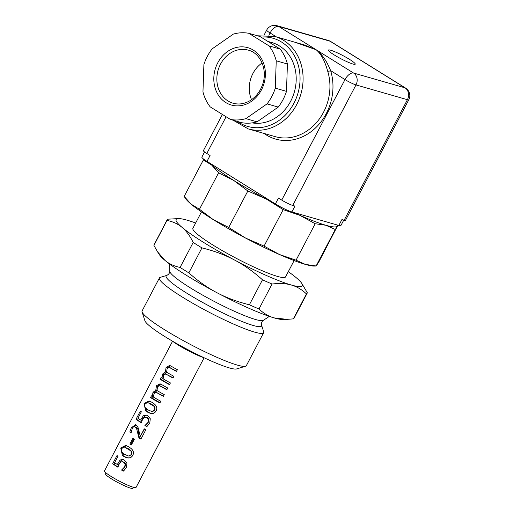 <?xml version="1.0" encoding="UTF-8"?>
<svg xmlns="http://www.w3.org/2000/svg" width="514" height="514" viewBox="0 0 514 514"><rect width="100%" height="100%" fill="white"/><g stroke="black" fill="none" stroke-linecap="round" stroke-linejoin="round"><path stroke-width="0.77" d="M166.992 368.898L167.448 367.863L170.301 365.711M163.555 375.445L163.966 374.494L166.587 372.354L166.581 371.236M169.665 384.446L161.499 379.679L162.405 377.944M173.147 377.816L166.298 374.314M176.63 371.185L169.787 367.69M170.976 366.077A17.81 2.191 27.7 0 0 177.375 369.675L176.463 371.41A17.81 2.191 -152.3 0 1 170.796 368.242L168.669 367.362L167.095 368.699L166.632 372.264L167.577 372.753A17.81 2.191 27.7 0 0 173.893 376.306L172.987 378.034A17.81 2.191 -152.3 0 1 167.32 374.873L165.18 373.986L163.613 375.323L163.144 378.805A17.81 2.191 27.7 0 0 170.417 382.936L169.504 384.665A17.81 2.191 -152.3 0 1 161.871 380.309A17.81 2.191 -152.3 0 1 160.162 379.223L161.075 377.488A17.81 2.191 27.7 0 0 161.955 378.06L162.61 374.019L165.392 371.982L166.086 367.388L169.639 365.467L170.976 366.077M166.587 372.354L165.392 371.982M163.118 378.426L161.955 378.06M161.499 379.679L160.162 379.223M166.774 374.365L165.18 373.986M170.256 367.741L168.669 367.362M157.374 387.222L157.83 386.187L160.676 384.035M153.93 393.769L154.348 392.812L156.969 390.679L156.963 389.561M160.047 402.764L151.874 398.003L152.786 396.268M163.529 396.14L156.674 392.632M167.011 389.509L160.162 386.008M161.357 384.401A17.81 2.191 27.7 0 0 167.757 387.999L166.844 389.734A17.81 2.191 -152.3 0 1 161.178 386.567L159.044 385.686L157.477 387.016L157.008 390.589L157.959 391.077A17.81 2.191 27.7 0 0 164.274 394.63L163.362 396.358A17.81 2.191 -152.3 0 1 157.695 393.197L155.556 392.31L153.994 393.647L153.525 397.129A17.81 2.191 27.7 0 0 160.792 401.254L159.886 402.989A17.81 2.191 -152.3 0 1 152.253 398.633A17.81 2.191 -152.3 0 1 150.544 397.547L151.457 395.812A17.81 2.191 27.7 0 0 152.33 396.378L152.986 392.336L155.774 390.306L156.468 385.712L160.021 383.791L161.357 384.401M156.969 390.679L155.774 390.306M153.5 396.75L152.33 396.378M151.874 398.003L150.544 397.547M157.149 392.69L155.556 392.31M160.638 386.065L159.044 385.686M129.091 455.969L131.597 454.331L131.565 451.337L124.799 447.206L123.823 447.013L121.645 448.651L121.4 451.652L124.459 454.318L128.596 456.008L129.509 455.969L131.276 454.472L131.07 451.376M131.565 451.337L128.442 448.812L124.799 447.206M123.392 447.051L126.579 445.715M132.805 455.288C131.038 458.539 127.928 458.841 123.476 456.181L122.409 455.475L120.726 447.983L125.782 445.4L128.436 446.711C132.985 449.281 134.437 452.14 132.805 455.288L132.927 455.044C131.173 458.295 128.346 458.758 124.459 456.419L121.362 451.562M118.014 466.911L112.669 463.769L116.993 455.532A17.81 2.191 27.7 0 0 117.995 456.246L114.596 462.722A17.81 2.191 27.7 0 0 117.314 464.502L118.464 464.849L121.67 460.184L123.379 459.644M114.288 464.425L115.027 463.018M117.314 464.502L119.762 460.512L120.604 459.889L122.852 459.497L124.388 460.114L126.932 463.217L126.444 467.393L123.688 470.92L122.004 470.008L125.037 466.673L125.557 463.924L124.099 462.047L121.098 461.829L119.12 464.187L117.918 467.213A17.81 2.191 -152.3 0 1 116.652 466.436A17.81 2.191 -152.3 0 1 112.669 463.769M123.668 470.94L123.456 471.113A17.81 2.191 -152.3 0 1 121.535 470.072L124.716 466.815L125.133 464.007L123.399 461.977L122.422 461.604M125.557 463.924L125.133 464.007M122.075 469.88L121.606 469.937M122.004 470.008L121.535 470.072M126.322 467.624L123.456 471.113M131.5 444.706L130.839 444.314L133.852 438.577M132.869 438.339A17.81 2.191 27.7 0 0 134.372 439.232L131.359 444.97A17.81 2.191 -152.3 0 1 129.856 444.077L132.869 438.339M130.839 444.314L129.856 444.077M131.134 432.55L129.798 432.017L131.327 427.796L135.555 424.699L137.97 427.192L140.316 436.38L144.556 428.888M134.07 426.684L136.332 425.123M141.074 438.911L139.384 437.999L138.587 432.679C138.144 429.537 137.476 427.77 136.583 427.378L135.266 426.928C134.18 426.273 133.184 426.806 132.271 428.522L131.07 432.904A17.81 2.191 -152.3 0 1 129.798 432.017M140.316 436.38L144.19 429.004A17.81 2.191 27.7 0 0 145.777 429.852L140.907 439.136A17.81 2.191 -152.3 0 1 138.979 438.095L136.57 428.496L135.266 426.928L136.583 427.378M139.384 437.999L138.979 438.095M141.363 422.437L136.017 419.302L140.341 411.059A17.81 2.191 27.7 0 0 141.344 411.778L137.945 418.248A17.81 2.191 27.7 0 0 140.663 420.034L141.813 420.375L145.019 415.71L146.728 415.171M137.636 419.957L138.375 418.544M140.663 420.034L143.11 416.038L143.952 415.421L146.201 415.023L147.736 415.646L150.281 418.743L149.792 422.919L147.036 426.453L145.353 425.541L148.385 422.206L148.906 419.456L147.447 417.574L144.447 417.355L142.468 419.713L141.266 422.739A17.81 2.191 -152.3 0 1 140.001 421.968A17.81 2.191 -152.3 0 1 136.017 419.302M147.017 426.466L146.805 426.639A17.81 2.191 -152.3 0 1 144.884 425.598L148.064 422.341L148.482 419.533L146.747 417.503L145.77 417.13M148.906 419.456L148.482 419.533M145.423 425.406L144.954 425.464M145.353 425.541L144.884 425.598M149.67 423.157L146.805 426.639M152.44 411.496L154.945 409.857L154.913 406.863L148.148 402.732L147.171 402.546L144.993 404.177L144.749 407.178L147.807 409.844L151.945 411.541L152.857 411.496L154.624 409.999L154.418 406.908M154.913 406.863L151.791 404.345L148.148 402.732M146.741 402.578L149.927 401.248M156.275 410.57C154.521 413.821 151.694 414.284 147.807 411.952L144.71 407.088M144.074 403.516L149.131 400.933L151.784 402.237C156.333 404.807 157.785 407.666 156.153 410.814L156.147 410.814C154.386 414.072 151.277 414.368 146.824 411.714L145.758 411.007L144.074 403.516L145.121 403.946M172.556 341.245L104.503 470.869A17.81 2.191 27.7 0 0 111.332 476.581A17.81 2.191 27.7 0 0 111.435 476.645A17.81 2.191 27.7 0 0 127.241 484.953A17.81 2.191 27.7 0 0 136.043 487.433L204.103 357.802M106.07 472.919L105.543 473.914A15.471 1.902 27.7 0 0 118.361 482.787A15.471 1.902 27.7 0 0 132.946 488.3L133.473 487.304M251.532 99.684A27.608 23.541 106 0 1 252.946 73.451A27.608 23.541 106 0 1 262.095 62.952M142.089 311.927L144.922 320.787A52.19 6.412 27.7 0 0 164.936 336.619A52.19 6.412 27.7 0 0 236.633 368.936L245.538 366.238A58.872 7.235 -152.3 0 1 164.666 329.789A58.872 7.235 -152.3 0 1 142.089 311.927A58.872 7.235 -152.3 0 1 142.102 310.925L159.404 277.965A58.872 7.235 -152.3 0 1 160.22 277.387L166.864 275.369A53.886 6.618 -152.3 0 0 186.768 293.173A53.886 6.618 -152.3 0 0 237.352 319.567A53.886 6.618 -152.3 0 0 261.555 325.086L263.669 331.697A58.872 7.235 -152.3 0 1 263.656 332.699A58.872 7.235 -152.3 0 1 234.365 324.424A58.872 7.235 -152.3 0 1 181.969 296.829A58.872 7.235 -152.3 0 1 159.404 277.965M263.656 332.699L246.354 365.653A58.872 7.235 -152.3 0 1 245.538 366.238M195.654 223.012A71.247 8.751 27.7 0 0 187.102 220.178A71.247 8.751 27.7 0 0 178.474 218.585A71.247 8.751 27.7 0 0 182.174 227.477A71.247 8.751 27.7 0 0 234.288 259.898A71.247 8.751 27.7 0 0 291.335 285.019A71.247 8.751 27.7 0 0 301.705 283.285L307.269 292.684A79.04 9.708 -152.3 0 1 307.121 293.295A79.04 9.708 -152.3 0 1 306.44 293.912C301.84 289.543 296.803 286.574 291.335 285.019C285.874 283.432 279.455 283.105 272.073 284.03A79.04 9.708 -152.3 0 1 262.487 279.809C253.318 271.591 243.919 264.954 234.288 259.898C224.676 254.815 213.895 250.813 201.944 247.896A79.04 9.708 -152.3 0 1 193.187 242.447C190.013 235.958 186.338 230.966 182.174 227.477C178.024 223.963 172.967 221.611 167.011 220.416A79.04 9.708 -152.3 0 1 167.159 219.806L154.052 244.767A79.04 9.708 27.7 0 0 153.911 245.377L157.522 251.783L164.917 260.341A71.247 8.751 -152.3 0 1 159.475 254.777L157.522 251.783M164.917 260.341C169.074 263.855 174.124 266.213 180.08 267.409A79.04 9.708 27.7 0 0 188.837 272.857C198.006 281.068 207.405 287.705 217.036 292.762A71.247 8.751 -152.3 0 1 164.917 260.341M217.036 292.762C226.648 297.85 237.436 301.853 249.38 304.77A79.04 9.708 27.7 0 0 258.966 308.991C263.573 313.36 268.61 316.328 274.078 317.883A71.247 8.751 -152.3 0 1 217.036 292.762M286.998 319.361L282.706 319.477A71.247 8.751 -152.3 0 1 274.078 317.883L286.998 319.361L293.34 318.873A79.04 9.708 27.7 0 0 294.021 318.256L307.121 293.295M301.705 283.285A71.247 8.751 27.7 0 0 296.257 277.721A71.247 8.751 27.7 0 0 288.303 271.655M167.159 219.806A79.04 9.708 -152.3 0 1 167.84 219.189L178.474 218.585M188.837 272.857L201.944 247.896M193.187 242.447L180.08 267.409M258.966 308.991L272.073 284.03M262.487 279.809L249.38 304.77M306.44 293.912L293.34 318.873M153.911 245.377L167.011 220.416M201.469 211.929L192.891 228.274A52.325 6.431 27.7 0 0 212.944 245.043A52.325 6.431 27.7 0 0 259.506 269.561A52.325 6.431 27.7 0 0 285.546 276.917L294.124 260.572M172.338 341.078A22.263 2.737 27.7 0 0 177.915 344.855A22.263 2.737 27.7 0 0 204.36 357.892M204.566 151.964L201.867 157.104A13.358 1.638 27.7 0 0 206.988 161.383L275.388 203.936L278.472 198.07L281.73 200.094L345.003 79.58A8.905 1.092 27.7 0 0 355.99 84.919L407.416 99.71A8.905 1.092 27.7 0 0 408.791 99.793A8.905 8.905 0 0 0 405.61 88.093A8.905 4.523 -58.1 0 0 405.013 87.83L353.581 73.039A8.905 7.594 106 0 1 355.99 84.919L292.717 205.433L294.952 206.075L291.868 211.941L338.829 225.447A13.358 1.638 27.7 0 0 340.885 225.582L343.757 220.108M281.73 200.094A8.905 1.092 27.7 0 0 292.717 205.433M338.829 225.447L341.906 219.581L344.149 220.223A8.905 1.092 27.7 0 0 345.517 220.313L408.791 99.793M352.912 64.019A15.137 1.863 -152.3 0 1 337.447 56.848A15.137 1.863 -152.3 0 1 328.433 50.096A15.137 1.863 -152.3 0 1 342.703 55.486A15.137 1.863 -152.3 0 1 355.245 64.166A15.137 1.863 -152.3 0 1 352.912 64.019M264.074 35.068L266.67 30.12A8.905 1.092 27.7 0 0 270.088 32.973L276.423 36.912M222.395 114.455L203.396 150.634A8.905 1.092 27.7 0 0 206.814 153.487L210.072 155.517L206.988 161.383M344.149 220.223L407.416 99.71A8.905 7.594 -74 0 0 405.013 87.83L330.097 41.223A8.905 7.594 -74 0 0 328.446 40.49L328.446 40.49A8.905 8.905 0 0 1 330.688 41.486A8.905 4.523 121.9 0 0 330.097 41.223L278.665 26.432A8.905 4.523 121.9 0 0 270.088 32.973L268.873 35.28M264.042 133.441A50.321 42.906 -74 0 0 315.397 128.031A50.321 42.906 -74 0 0 330.63 70.636L345.003 79.58A8.905 4.523 -58.1 0 1 347.31 76.213A8.905 4.523 -58.1 0 1 353.581 73.039L316.123 49.736L295.312 42.347M266.67 30.12A8.905 8.905 0 0 1 277.02 25.7L277.02 25.7A8.905 7.594 106 0 1 278.665 26.432L316.123 49.736C320.967 53.655 324.822 60.813 327.694 71.208A48.091 41.004 106 0 1 317.825 120.976A48.091 41.004 106 0 1 275.054 136.608L248.223 128.892A48.091 41.004 -74 0 0 296.694 104.554A48.091 41.004 -74 0 0 274.804 36.449L257.495 35.794M267.826 41.39L271.842 42.546A41.416 35.312 106 0 1 290.686 101.194A41.416 35.312 106 0 1 252.168 122.885M304.571 45.02L316.123 49.736C321.931 54.066 326.763 61.037 330.63 70.636A2.229 0.707 -17.2 0 1 327.694 71.208M287.422 64.012L286.484 91.363L275.305 88.145A44.088 37.586 106 0 1 267.049 103.873L278.228 107.092L257.058 121.85L245.878 118.631A44.088 37.586 106 0 1 230.407 119.441L210.175 106.854A44.088 37.586 106 0 1 202.959 91.935L203.897 64.591A44.088 37.586 106 0 1 212.153 48.862L233.324 34.104A44.088 37.586 106 0 1 248.795 33.294L259.975 36.507L280.207 49.1L269.028 45.881A44.088 37.586 106 0 1 276.236 60.8L287.422 64.012A44.088 37.586 -74 0 0 280.207 49.1M278.228 107.092A44.088 37.586 -74 0 0 286.484 91.363M230.407 119.441L241.586 122.66A44.088 37.586 -74 0 0 257.058 121.85M245.878 118.631L267.049 103.873M275.305 88.145L276.236 60.8M269.028 45.881L248.795 33.294M275.388 203.936A13.358 1.638 27.7 0 0 291.868 211.941M337.91 225.183L318.892 261.864L316.168 266.027L314.427 266.079A74.588 9.162 -152.3 0 1 305.393 264.408L316.129 265.963L335.269 229.501L325.934 225.28L315.198 223.731L296.058 260.187L305.393 264.408A74.588 9.162 -152.3 0 1 279.353 254.475L296.058 260.187M338.032 225.408L335.269 229.501M315.198 223.731L299.9 215.347L283.195 209.635L264.055 246.097L279.353 254.475A74.588 9.162 -152.3 0 1 245.679 238.111L264.055 246.097M283.195 209.635L266.22 198.982L247.838 191.002L228.698 227.458L245.679 238.111A74.588 9.162 -152.3 0 1 213.381 219.696L228.698 227.458M184.179 196.406L191.118 204.174L199.464 209.269L213.381 219.696A74.588 9.162 -152.3 0 1 191.118 204.174A74.588 9.162 -152.3 0 1 185.419 198.346L184.179 196.406L203.756 159.205M247.838 191.002L233.921 180.568L218.604 172.813L199.464 209.269M218.604 172.813L211.659 165.045L203.319 159.944M293.179 212.321A74.588 9.162 27.7 0 0 299.9 215.347A74.588 9.162 27.7 0 0 325.934 225.28A74.588 9.162 27.7 0 0 337.351 226.121A74.588 9.162 27.7 0 0 337.518 225.074M208.896 162.572A74.588 9.162 27.7 0 0 211.659 165.045A74.588 9.162 27.7 0 0 233.921 180.568A74.588 9.162 27.7 0 0 266.22 198.982A74.588 9.162 27.7 0 0 273.487 202.754M167.448 367.863L166.086 367.388M163.966 374.494L162.61 374.019M168.187 375.047L167.32 374.873M171.67 368.416L170.796 368.242M157.83 386.187L156.468 385.712M154.348 392.812L152.986 392.336M158.569 393.371L157.695 393.197M162.051 386.74L161.178 386.567M131.597 454.331L131.276 454.472M128.442 448.812L127.459 448.574M121.773 448.414L120.726 447.983M124.459 456.419L123.476 456.181M121.67 460.184L120.604 459.889M119.209 463.281L118.053 462.934M124.099 462.047L123.399 461.977M125.037 466.673L124.716 466.815M132.426 428.246L131.327 427.796M138.587 432.679L137.784 432.55M145.019 415.71L143.952 415.421M142.558 418.807L141.401 418.46M147.447 417.574L146.747 417.503M148.385 422.206L148.064 422.341M154.945 409.857L154.624 409.999M151.791 404.345L150.808 404.1M147.807 411.952L146.824 411.714M261.555 325.086C261.337 322.798 261.934 321.218 263.341 320.344A52.974 6.509 -152.3 0 1 190.148 287.744A52.974 6.509 -152.3 0 1 169.748 271.212C169.832 272.863 168.868 274.251 166.864 275.369M206.814 153.487L226.096 116.762M260.894 37.079A45.868 39.109 106 0 1 295.248 57.375A45.868 39.109 106 0 1 293.944 103.218A45.868 39.109 106 0 1 237.468 121.471M220.525 64.128A27.608 23.541 106 0 1 248.352 50.154C260.951 53.225 268.167 70.861 262.198 85.6C259.576 92.308 255.464 97.358 249.849 100.763C244.285 103.95 238.702 104.772 233.086 103.224A27.608 23.541 106 0 1 220.525 64.128M217.775 62.792A29.838 25.437 -74 0 0 238.592 105.858A29.838 25.437 -74 0 0 262.429 60.453A29.838 25.437 -74 0 0 217.775 62.792M263.341 320.344L269.317 316.386M169.748 271.212L169.614 264.042M330.688 41.486L405.61 88.093M277.02 25.7L328.446 40.49M304.5 44.988L274.804 36.449M233.208 120.25L248.223 128.892"/></g></svg>
